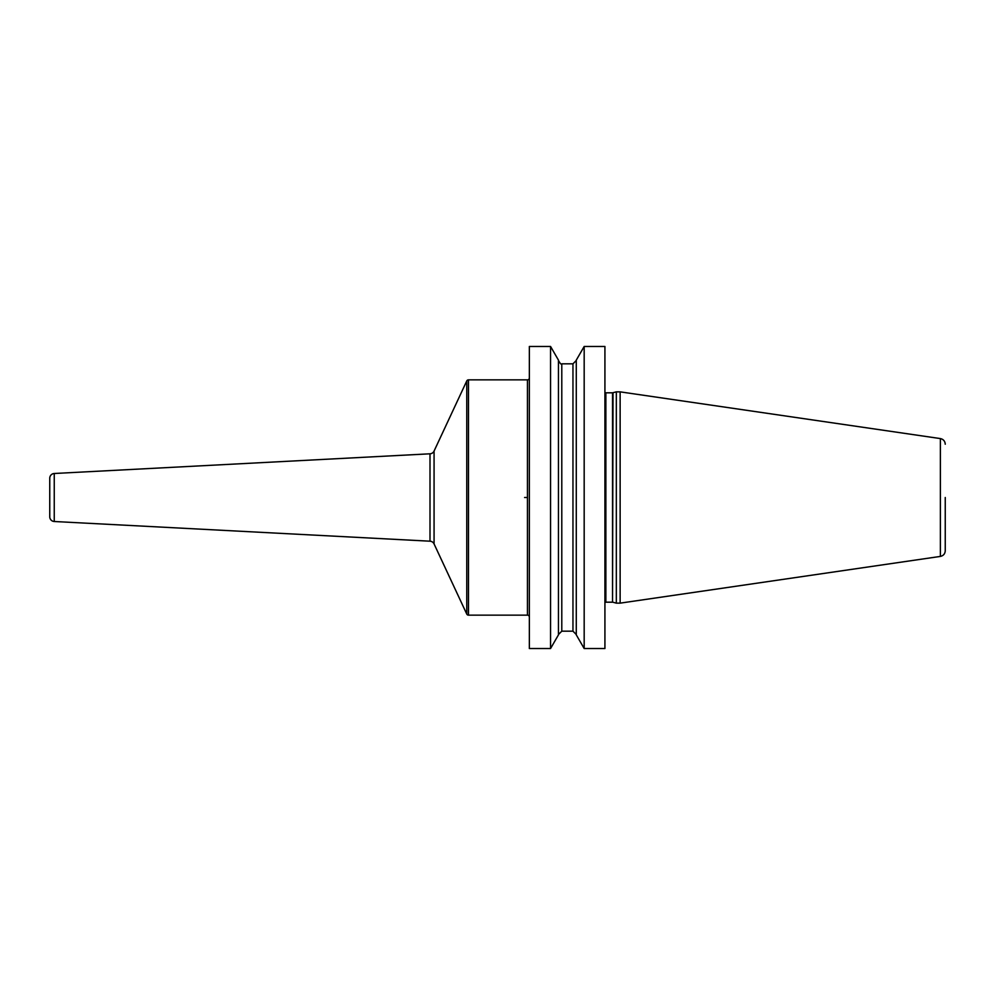 <?xml version="1.0" encoding="UTF-8"?>
<svg xmlns="http://www.w3.org/2000/svg" width="995" height="995" viewBox="0 0 995 995"><rect width="100%" height="100%" fill="white"/><g stroke="black" fill="none" stroke-linecap="round" stroke-linejoin="round"><path stroke-width="1.49" d="M584.177 648.529L604.923 648.529L604.923 346.471L584.177 346.471L584.177 648.529L576.279 634.86L576.279 360.14L584.177 346.471M529.352 497.5L529.352 346.471L550.558 346.471L550.558 648.529L529.352 648.529L529.352 497.5M616.328 497.5L616.328 391.856L620.134 391.856L620.134 603.144L616.328 603.144L616.328 497.5M945.25 497.5L945.25 550.782C945.014 553.867 943.384 555.745 940.375 556.416L620.134 603.144M550.558 346.471L558.456 360.14L558.456 634.86L550.558 648.529M529.352 377.963A1.903 1.903 0 0 1 527.449 379.854L468.483 379.854A1.903 1.903 0 0 0 466.754 380.961L434.069 451.071A4.751 4.751 0 0 1 430.002 453.807L54.252 473.496A4.751 4.751 0 0 0 49.75 478.247L49.75 516.753A4.751 4.751 0 0 0 54.252 521.504L430.002 541.193A4.751 4.751 0 0 1 434.069 543.929L466.754 614.039A1.903 1.903 0 0 0 468.483 615.146L468.483 379.854M529.352 617.037A1.903 1.903 0 0 0 527.449 615.146L468.483 615.146M527.449 497.5L524.589 497.5M604.923 392.552L605.868 392.814L605.868 602.186L604.923 602.448M605.868 602.186L612.534 602.186L612.534 392.814L616.328 391.856M613.019 392.751L612.534 602.186M620.134 391.856L940.375 438.584L940.375 556.416M558.456 360.488C560.235 363.685 561.342 364.804 561.789 363.822L561.789 631.178L558.456 634.511M561.789 631.178L572.958 631.178L572.958 363.822L576.279 360.488M527.449 379.854L527.449 615.146M466.754 380.961L466.754 614.039M434.069 451.071L434.069 543.929M430.002 453.807L430.002 541.193M54.252 473.496L54.252 521.504M605.868 392.814L612.534 392.814M613.019 602.249L616.328 603.144M940.375 438.584C943.384 439.255 945.014 441.133 945.25 444.218M561.789 363.822L572.958 363.822M572.958 631.178L576.279 634.511"/></g></svg>
